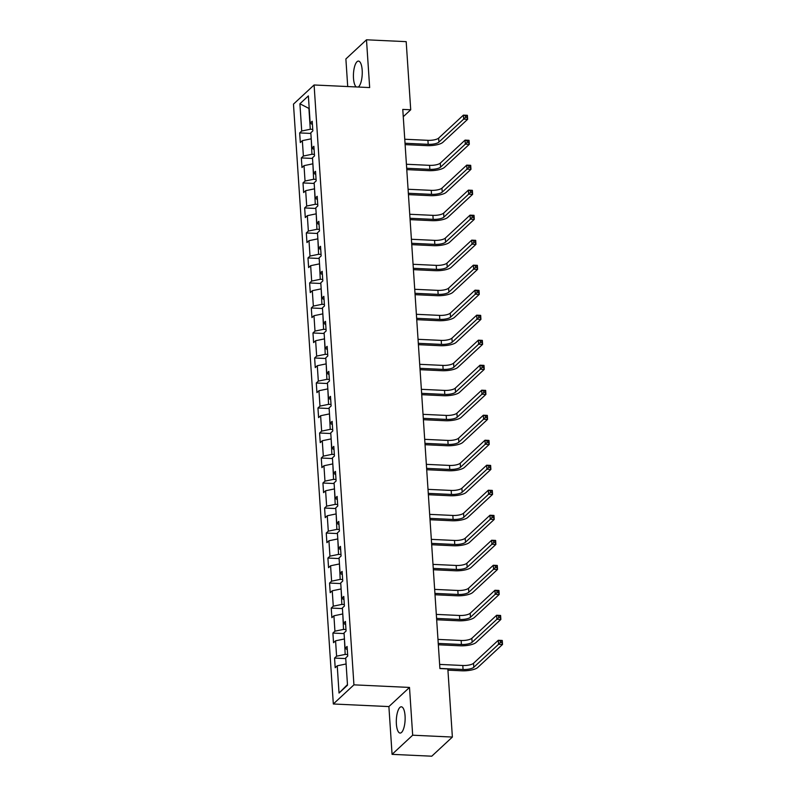 <?xml version="1.0" encoding="UTF-8"?>
<svg xmlns="http://www.w3.org/2000/svg" width="796" height="796" viewBox="0 0 796 796"><rect width="100%" height="100%" fill="white"/><g stroke="black" fill="none" stroke-linecap="round" stroke-linejoin="round"><path stroke-width="1.19" d="M405.065 715.893A13.154 4.388 -87.3 0 0 401.333 706.798A13.154 4.388 -87.3 0 0 396.378 723.972A13.154 4.388 -87.3 0 0 400.109 733.066A13.154 4.388 -87.3 0 0 405.065 715.893M358.26 87.043A13.154 4.388 -87.3 0 0 362.18 70.187A13.154 4.388 -87.3 0 0 358.449 61.083A13.154 4.388 -87.3 0 0 353.494 78.257A13.154 4.388 -87.3 0 0 356.22 86.943M392.07 754.349L412.676 735.206L409.502 687.436L388.896 706.579L392.07 754.349L431.76 756.2L452.377 737.056L447.85 668.929L439.909 668.56L402.776 109.41L410.716 109.778L406.189 41.651L366.488 39.8L345.882 58.944L347.713 86.545M388.896 706.579L333.325 703.992L293.475 104.127L314.092 84.983L353.931 684.849L333.325 703.992M299.903 103.778L301.714 131.022L299.674 132.912L300.321 142.534L302.351 140.643L303.375 156.036L301.336 157.926L301.983 167.538L304.012 165.648L305.037 181.04L302.997 182.931L303.634 192.552L305.674 190.662L306.699 206.045L304.659 207.935L305.296 217.557L307.336 215.666L308.35 231.059L306.321 232.949L306.957 242.561L308.997 240.671L310.012 256.063L307.982 257.954L308.619 267.575L310.659 265.685L311.674 281.078L309.644 282.958L310.281 292.58L312.321 290.689L313.335 306.082L311.306 307.972L311.942 317.584L313.972 315.704L314.997 331.086L312.967 332.977L313.604 342.598L315.634 340.708L316.659 356.101L314.629 357.981L315.266 367.603L317.296 365.712L318.32 381.105L316.291 382.995L316.927 392.607L318.957 390.727L319.982 406.109L317.952 408L318.589 417.621L320.619 415.731L321.644 431.124L319.614 433.004L320.251 442.626L322.28 440.735L323.305 456.128L321.276 458.018L321.912 467.63L323.942 465.75L324.967 481.132L322.927 483.023L323.574 492.644L325.604 490.754L326.629 506.147L324.589 508.027L325.236 517.649L327.265 515.758L328.29 531.151L326.251 533.041L326.897 542.653L328.927 540.773L329.952 556.155L327.912 558.046L328.549 567.667L330.589 565.777L331.614 581.17L329.574 583.05L330.211 592.672L332.25 590.781L333.265 606.174L331.236 608.064L331.872 617.676L333.912 615.796L334.927 631.178L332.897 633.069L333.534 642.69L335.574 640.8L336.589 656.193L334.559 658.073L335.196 667.695L337.235 665.804L339.036 693.057L347.504 685.197L345.703 657.944L347.733 656.053L347.096 646.442L345.056 648.322L344.041 632.939L346.071 631.049L345.434 621.427L343.394 623.318L342.38 607.925L344.409 606.045L343.772 596.423L341.733 598.313L340.718 582.921L342.748 581.03L342.111 571.419L340.081 573.299L339.056 557.916L341.086 556.026L340.449 546.404L338.419 548.295L337.395 532.902L339.424 531.022L338.788 521.4L336.758 523.29L335.733 507.898L337.763 506.007L337.126 496.396L335.096 498.276L334.071 482.893L336.101 481.003L335.464 471.381L333.434 473.272L332.41 457.879L334.439 455.999L333.803 446.377L331.773 448.267L330.748 432.875L332.778 430.984L332.141 421.373L330.111 423.253L329.086 407.87L331.126 405.98L330.479 396.358L328.45 398.249L327.425 382.856L329.464 380.966L328.818 371.354L326.788 373.244L325.763 357.852L327.803 355.961L327.156 346.34L325.126 348.23L324.101 332.847L326.141 330.957L325.504 321.335L323.465 323.226L322.44 307.833L324.479 305.943L323.843 296.331L321.803 298.221L320.788 282.829L322.818 280.938L322.181 271.317L320.141 273.207L319.126 257.824L321.156 255.934L320.519 246.312L318.48 248.203L317.465 232.81L319.495 230.92L318.858 221.308L316.818 223.198L315.803 207.806L317.833 205.915L317.196 196.294L315.156 198.184L314.141 182.801L316.171 180.911L315.534 171.289L313.505 173.18L312.48 157.787L314.51 155.897L313.873 146.285L311.843 148.165L310.818 132.783L312.848 130.892L312.211 121.271L310.181 123.161L308.37 95.908L299.903 103.778L308.908 108.415L310.291 129.251L312.748 129.37M347.633 654.531L345.175 654.412L344.439 639.039M347.305 649.616L345.056 648.322M336.589 656.193L345.175 654.412M335.574 640.8L344.151 639.029M345.971 629.527L343.514 629.407L342.777 614.034M345.643 624.601L343.394 623.318M334.927 631.178L343.514 629.407M333.912 615.796L342.489 614.014M344.31 604.512L341.852 604.403L341.116 589.02M343.981 599.597L341.733 598.313M333.265 606.174L341.852 604.403M332.25 590.781L340.827 589.01M342.648 579.508L340.19 579.388L339.464 564.016M342.32 574.593L340.081 573.299M331.614 581.17L340.19 579.388M330.589 565.777L339.166 564.006M340.986 554.504L338.529 554.384L337.803 539.011M340.658 549.578L338.419 548.295M329.952 556.155L338.529 554.384M328.927 540.773L337.504 538.992M339.325 529.489L336.867 529.38L336.141 513.997M338.996 524.574L336.758 523.29M328.29 531.151L336.867 529.38M327.265 515.758L335.842 513.987M337.663 504.485L335.206 504.365L334.479 488.993M337.335 499.57L335.096 498.276M326.629 506.147L335.206 504.365M325.604 490.754L334.181 488.983M336.002 479.481L333.544 479.361L332.818 463.988M335.673 474.555L333.434 473.272M324.967 481.132L333.544 479.361M323.942 465.75L332.519 463.969M334.34 454.466L331.882 454.357L331.156 438.974M334.012 449.551L331.773 448.267M323.305 456.128L331.882 454.357M322.28 440.735L330.857 438.964M332.678 429.462L330.221 429.342L329.494 413.97M332.35 424.547L330.111 423.253M321.644 431.124L330.221 429.342M320.619 415.731L329.196 413.96M331.017 404.458L328.559 404.338L327.833 388.965M330.698 399.532L328.45 398.249M319.982 406.109L328.559 404.338M318.957 390.727L327.544 388.945M329.355 379.443L326.897 379.334L326.171 363.951M329.037 374.528L326.788 373.244M318.32 381.105L326.897 379.334M317.296 365.712L325.882 363.941M327.693 354.439L325.236 354.32L324.509 338.947M327.375 349.524L325.126 348.23M316.659 356.101L325.236 354.32M315.634 340.708L324.221 338.937M326.042 329.425L323.574 329.315L322.848 313.942M325.713 324.509L323.465 323.226M314.997 331.086L323.574 329.315M313.972 315.704L322.559 313.923M324.38 304.42L321.922 304.311L321.186 288.928M324.052 299.505L321.803 298.221M313.335 306.082L321.922 304.311M312.321 290.689L320.897 288.918M322.718 279.416L320.261 279.296L319.524 263.924M322.39 274.501L320.141 273.207M311.674 281.078L320.261 279.296M310.659 265.685L319.236 263.914M321.057 254.402L318.599 254.292L317.863 238.919M320.728 249.486L318.48 248.203M310.012 256.063L318.599 254.292M308.997 240.671L317.574 238.899M319.395 229.397L316.937 229.288L316.201 213.905M319.067 224.482L316.818 223.198M308.35 231.059L316.937 229.288M307.336 215.666L315.913 213.895M317.733 204.393L315.276 204.274L314.549 188.901M317.405 199.478L315.156 198.184M306.699 206.045L315.276 204.274M305.674 190.662L314.251 188.891M316.072 179.379L313.614 179.269L312.888 163.896M315.743 174.463L313.505 173.18M305.037 181.04L313.614 179.269M304.012 165.648L312.589 163.876M314.41 154.374L311.952 154.265L311.226 138.882M314.082 149.459L311.843 148.165M303.375 156.036L311.952 154.265M302.351 140.643L310.928 138.872M312.42 124.455L310.181 123.161M301.714 131.022L310.291 129.251M412.676 735.206L452.377 737.056M409.502 687.436L353.931 684.849M314.092 84.983L369.662 87.57L366.488 39.8M403.254 116.704L410.716 109.778M346.101 664.053L347.474 684.62M339.036 693.057L347.195 684.878M337.235 665.804L345.812 664.033M299.674 132.912L310.858 133.439M301.336 157.926L312.52 158.444M302.997 182.931L314.181 183.448M304.659 207.935L315.843 208.462M306.321 232.949L317.505 233.467M307.982 257.954L319.166 258.471M309.644 282.958L320.828 283.485M311.306 307.972L322.489 308.49M312.967 332.977L324.151 333.494M314.629 357.981L325.813 358.508M316.291 382.995L327.474 383.513M317.952 408L329.136 408.517M319.614 433.004L330.788 433.531M321.276 458.018L332.449 458.536M322.927 483.023L334.111 483.54M324.589 508.027L335.773 508.554M326.251 533.041L337.434 533.559M327.912 558.046L339.096 558.563M329.574 583.05L340.758 583.577M331.236 608.064L342.419 608.582M332.897 633.069L344.081 633.586M334.559 658.073L345.743 658.6M405.025 143.26L428.188 144.335A8.428 2.557 176.2 0 0 438.914 142.116L463.67 119.121L463.401 115.121L467.371 115.301L467.64 119.31L442.884 142.305A12.646 3.841 -3.8 0 1 426.795 145.628L405.114 144.623M404.756 139.25L427.92 140.325A8.428 2.557 176.2 0 0 438.646 138.116L463.401 115.121L465.401 115.699L465.511 117.301L467.093 117.38L466.983 115.778L465.401 115.699M467.093 117.38L467.64 119.31L463.67 119.121L465.511 117.301M406.686 168.264L429.85 169.349A8.428 2.557 176.2 0 0 440.576 167.13L465.332 144.136L465.063 140.126L469.033 140.305L469.302 144.315L444.546 167.309A12.646 3.841 -3.8 0 1 428.457 170.643L406.776 169.628M406.418 164.255L429.581 165.339A8.428 2.557 176.2 0 0 440.307 163.12L465.063 140.126L467.063 140.713L467.172 142.315L468.754 142.385L468.645 140.783L467.063 140.713M468.754 142.385L469.302 144.315L465.332 144.136L467.172 142.315M408.338 193.269L431.512 194.353A8.428 2.557 176.2 0 0 442.228 192.135L466.993 169.14L466.725 165.13L470.695 165.319L470.963 169.329L446.198 192.324A12.646 3.841 -3.8 0 1 430.119 195.647L408.438 194.632M408.079 189.269L431.243 190.344A8.428 2.557 176.2 0 0 441.969 188.125L466.725 165.13L468.725 165.717L468.824 167.319L470.416 167.399L470.307 165.787L468.725 165.717M470.416 167.399L470.963 169.329L466.993 169.14L468.824 167.319M410 218.283L433.173 219.358A8.428 2.557 176.2 0 0 443.889 217.139L468.655 194.144L468.386 190.144L472.356 190.324L472.625 194.333L447.859 217.328A12.646 3.841 -3.8 0 1 431.78 220.651L410.099 219.646M409.741 214.273L432.905 215.348A8.428 2.557 176.2 0 0 443.631 213.139L468.386 190.144L470.386 190.722L470.486 192.324L472.078 192.403L471.968 190.801L470.386 190.722M472.078 192.403L472.625 194.333L468.655 194.144L470.486 192.324M411.661 243.287L434.835 244.372A8.428 2.557 176.2 0 0 445.551 242.153L470.317 219.159L470.048 215.149L474.018 215.328L474.287 219.338L449.521 242.332A12.646 3.841 -3.8 0 1 433.442 245.666L411.751 244.651M411.403 239.278L434.566 240.362A8.428 2.557 176.2 0 0 445.292 238.143L470.048 215.149L472.048 215.736L472.147 217.338L473.739 217.407L473.63 215.806L472.048 215.736M473.739 217.407L474.287 219.338L470.317 219.159L472.147 217.338M413.323 268.292L436.487 269.376A8.428 2.557 176.2 0 0 447.213 267.157L471.978 244.163L471.71 240.153L475.68 240.342L475.948 244.352L451.183 267.347A12.646 3.841 -3.8 0 1 435.094 270.67L413.413 269.655M413.064 264.292L436.228 265.366A8.428 2.557 176.2 0 0 446.954 263.148L471.71 240.153L473.71 240.74L473.809 242.342L475.401 242.422L475.292 240.81L473.71 240.74M475.401 242.422L475.948 244.352L471.978 244.163L473.809 242.342M414.985 293.306L438.148 294.381A8.428 2.557 176.2 0 0 448.874 292.162L473.64 269.167L473.371 265.168L477.341 265.347L477.61 269.356L452.844 292.351A12.646 3.841 -3.8 0 1 436.755 295.674L415.074 294.669M414.716 289.296L437.89 290.371A8.428 2.557 176.2 0 0 448.606 288.162L473.371 265.168L475.361 265.745L475.471 267.356L477.063 267.426L476.953 265.824L475.361 265.745M477.063 267.426L477.61 269.356L473.64 269.167L475.471 267.356M416.646 318.31L439.81 319.395A8.428 2.557 176.2 0 0 450.536 317.176L475.302 294.182L475.033 290.172L479.003 290.361L479.272 294.361L454.506 317.355A12.646 3.841 -3.8 0 1 438.417 320.689L416.736 319.674M416.378 314.301L439.551 315.385A8.428 2.557 176.2 0 0 450.267 313.166L475.033 290.172L477.023 290.759L477.132 292.361L478.724 292.43L478.615 290.829L477.023 290.759M478.724 292.43L479.272 294.361L475.302 294.182L477.132 292.361M418.308 343.315L441.472 344.399A8.428 2.557 176.2 0 0 452.198 342.18L476.963 319.186L476.695 315.176L480.665 315.365L480.933 319.375L456.168 342.37A12.646 3.841 -3.8 0 1 440.079 345.693L418.397 344.678M418.039 339.315L441.213 340.389A8.428 2.557 176.2 0 0 451.929 338.171L476.695 315.176L478.685 315.763L478.794 317.365L480.386 317.445L480.277 315.843L478.685 315.763M480.386 317.445L480.933 319.375L476.963 319.186L478.794 317.365M419.97 368.329L443.133 369.404A8.428 2.557 176.2 0 0 453.859 367.195L478.625 344.19L478.356 340.19L482.326 340.37L482.595 344.379L457.829 367.374A12.646 3.841 -3.8 0 1 441.74 370.697L420.059 369.692M419.701 364.319L442.865 365.404A8.428 2.557 176.2 0 0 453.591 363.185L478.356 340.19L480.346 340.768L480.456 342.38L482.048 342.449L481.938 340.847L480.346 340.768M482.048 342.449L482.595 344.379L478.625 344.19L480.456 342.38M421.631 393.333L444.795 394.418A8.428 2.557 176.2 0 0 455.521 392.199L480.277 369.205L480.018 365.195L483.988 365.384L484.247 369.384L459.491 392.378A12.646 3.841 -3.8 0 1 443.402 395.712L421.721 394.697M421.363 389.324L444.526 390.408A8.428 2.557 176.2 0 0 455.252 388.189L480.018 365.195L482.008 365.782L482.117 367.384L483.709 367.454L483.6 365.852L482.008 365.782M483.709 367.454L484.247 369.384L480.277 369.205L482.117 367.384M423.293 418.338L446.457 419.422A8.428 2.557 176.2 0 0 457.183 417.204L481.938 394.209L481.68 390.199L485.65 390.388L485.908 394.398L461.153 417.393A12.646 3.841 -3.8 0 1 445.064 420.716L423.382 419.701M423.024 414.338L446.188 415.413A8.428 2.557 176.2 0 0 456.914 413.194L481.68 390.199L483.67 390.786L483.779 392.388L485.361 392.468L485.262 390.866L483.67 390.786M485.361 392.468L485.908 394.398L481.938 394.209L483.779 392.388M424.955 443.352L448.118 444.427A8.428 2.557 176.2 0 0 458.844 442.218L483.6 419.213L483.341 415.214L487.311 415.393L487.57 419.402L462.814 442.397A12.646 3.841 -3.8 0 1 446.725 445.72L425.044 444.715M424.686 439.342L447.85 440.427A8.428 2.557 176.2 0 0 458.576 438.208L483.341 415.214L485.331 415.791L485.441 417.402L487.023 417.472L486.923 415.87L485.331 415.791M487.023 417.472L487.57 419.402L483.6 419.213L485.441 417.402M426.616 468.356L449.78 469.441A8.428 2.557 176.2 0 0 460.506 467.222L485.262 444.228L485.003 440.218L488.973 440.407L489.232 444.407L464.476 467.401A12.646 3.841 -3.8 0 1 448.387 470.735L426.706 469.72M426.348 464.347L449.511 465.431A8.428 2.557 176.2 0 0 460.237 463.212L485.003 440.218L486.993 440.805L487.102 442.407L488.684 442.476L488.585 440.875L486.993 440.805M488.684 442.476L489.232 444.407L485.262 444.228L487.102 442.407M428.278 493.371L451.441 494.445A8.428 2.557 176.2 0 0 462.168 492.226L486.923 469.232L486.655 465.222L490.625 465.411L490.893 469.421L466.138 492.416A12.646 3.841 -3.8 0 1 450.048 495.739L428.367 494.724M428.009 489.361L451.173 490.435A8.428 2.557 176.2 0 0 461.899 488.217L486.655 465.222L488.654 465.809L488.764 467.411L490.346 467.491L490.246 465.889L488.654 465.809M490.346 467.491L490.893 469.421L486.923 469.232L488.764 467.411M429.94 518.375L453.103 519.45A8.428 2.557 176.2 0 0 463.829 517.241L488.585 494.236L488.316 490.236L492.286 490.416L492.555 494.425L467.799 517.42A12.646 3.841 -3.8 0 1 451.71 520.743L430.029 519.738M429.671 514.365L452.834 515.45A8.428 2.557 176.2 0 0 463.561 513.231L488.316 490.236L490.316 490.824L490.426 492.425L492.008 492.495L491.908 490.893L490.316 490.824M492.008 492.495L492.555 494.425L488.585 494.236L490.426 492.425M431.601 543.379L454.765 544.464A8.428 2.557 176.2 0 0 465.491 542.245L490.246 519.251L489.978 515.241L493.948 515.43L494.216 519.43L469.461 542.434A12.646 3.841 -3.8 0 1 453.372 545.758L431.691 544.743M431.332 539.37L454.496 540.454A8.428 2.557 176.2 0 0 465.222 538.235L489.978 515.241L491.978 515.828L492.087 517.43L493.669 517.5L493.56 515.898L491.978 515.828M493.669 517.5L494.216 519.43L490.246 519.251L492.087 517.43M433.263 568.394L456.426 569.468A8.428 2.557 176.2 0 0 467.152 567.25L491.908 544.255L491.639 540.245L495.61 540.434L495.878 544.444L471.113 567.439A12.646 3.841 -3.8 0 1 455.033 570.762L433.352 569.747M432.994 564.384L456.158 565.458A8.428 2.557 176.2 0 0 466.884 563.24L491.639 540.245L493.639 540.832L493.739 542.434L495.331 542.514L495.221 540.912L493.639 540.832M495.331 542.514L495.878 544.444L491.908 544.255L493.739 542.434M434.915 593.398L458.088 594.473A8.428 2.557 176.2 0 0 468.804 592.264L493.57 569.269L493.301 565.26L497.271 565.439L497.54 569.448L472.774 592.443A12.646 3.841 -3.8 0 1 456.695 595.766L435.014 594.761M434.656 589.388L457.819 590.473A8.428 2.557 176.2 0 0 468.545 588.254L493.301 565.26L495.301 565.847L495.401 567.448L496.993 567.518L496.883 565.916L495.301 565.847M496.993 567.518L497.54 569.448L493.57 569.269L495.401 567.448M436.576 618.402L459.75 619.487A8.428 2.557 176.2 0 0 470.466 617.268L495.231 594.274L494.963 590.264L498.933 590.453L499.201 594.453L474.436 617.457A12.646 3.841 -3.8 0 1 458.357 620.78L436.666 619.766M436.317 614.393L459.481 615.477A8.428 2.557 176.2 0 0 470.207 613.258L494.963 590.264L496.963 590.851L497.062 592.453L498.654 592.523L498.545 590.921L496.963 590.851M498.654 592.523L499.201 594.453L495.231 594.274L497.062 592.453M438.238 643.417L461.401 644.491A8.428 2.557 176.2 0 0 472.127 642.273L496.893 619.278L496.624 615.268L500.594 615.457L500.863 619.467L476.098 642.462A12.646 3.841 -3.8 0 1 460.018 645.785L438.327 644.78M437.979 639.407L461.143 640.482A8.428 2.557 176.2 0 0 471.869 638.273L496.624 615.268L498.624 615.855L498.724 617.457L500.316 617.537L500.206 615.935L498.624 615.855M500.316 617.537L500.863 619.467L496.893 619.278L498.724 617.457M439.899 668.421L463.063 669.496A8.428 2.557 176.2 0 0 473.789 667.287L498.555 644.292L498.286 640.283L502.256 640.462L502.525 644.471L477.759 667.466A12.646 3.841 -3.8 0 1 461.67 670.789L447.929 670.152M439.641 664.411L462.804 665.496A8.428 2.557 176.2 0 0 473.53 663.277L498.286 640.283L500.286 640.87L500.385 642.471L501.978 642.541L501.868 640.939L500.286 640.87M501.978 642.541L502.525 644.471L498.555 644.292L500.385 642.471M427.92 140.325L428.188 144.335M438.646 138.116L438.914 142.116M429.581 165.339L429.85 169.349M440.307 163.12L440.576 167.13M431.243 190.344L431.512 194.353M441.969 188.125L442.228 192.135M432.905 215.348L433.173 219.358M443.631 213.139L443.889 217.139M434.566 240.362L434.835 244.372M445.292 238.143L445.551 242.153M436.228 265.366L436.487 269.376M446.954 263.148L447.213 267.157M437.89 290.371L438.148 294.381M448.606 288.162L448.874 292.162M439.551 315.385L439.81 319.395M450.267 313.166L450.536 317.176M441.213 340.389L441.472 344.399M451.929 338.171L452.198 342.18M442.865 365.404L443.133 369.404M453.591 363.185L453.859 367.195M444.526 390.408L444.795 394.418M455.252 388.189L455.521 392.199M446.188 415.413L446.457 419.422M456.914 413.194L457.183 417.204M447.85 440.427L448.118 444.427M458.576 438.208L458.844 442.218M449.511 465.431L449.78 469.441M460.237 463.212L460.506 467.222M451.173 490.435L451.441 494.445M461.899 488.217L462.168 492.226M452.834 515.45L453.103 519.45M463.561 513.231L463.829 517.241M454.496 540.454L454.765 544.464M465.222 538.235L465.491 542.245M456.158 565.458L456.426 569.468M466.884 563.24L467.152 567.25M457.819 590.473L458.088 594.473M468.545 588.254L468.804 592.264M459.481 615.477L459.75 619.487M470.207 613.258L470.466 617.268M461.143 640.482L461.401 644.491M471.869 638.273L472.127 642.273M462.804 665.496L463.063 669.496M473.53 663.277L473.789 667.287"/></g></svg>
